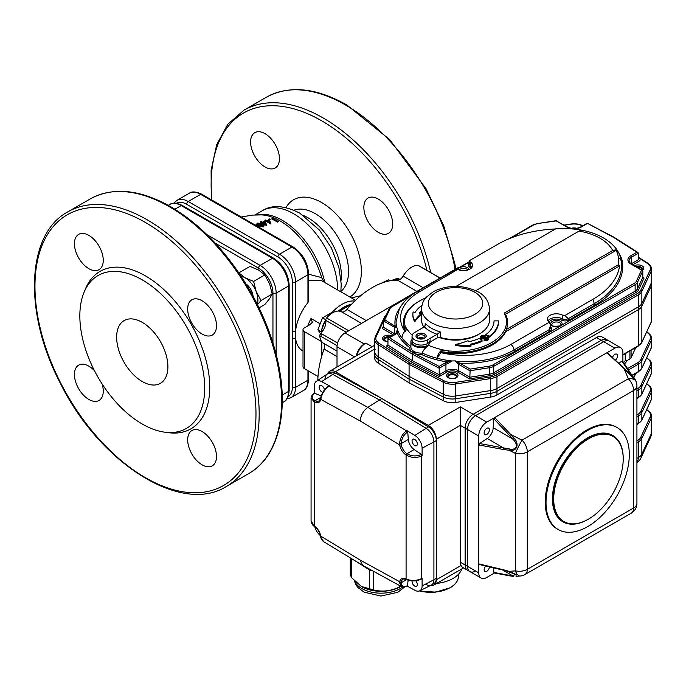 <?xml version="1.0" encoding="UTF-8"?>
<svg xmlns="http://www.w3.org/2000/svg" width="686" height="686" viewBox="0 0 686 686"><rect width="100%" height="100%" fill="white"/><g stroke="black" fill="none" stroke-linecap="round" stroke-linejoin="round"><path stroke-width="1.03" d="M256.221 225.668L255.655 225.342M254.909 224.914L256.744 225.24L257.181 226.689L259.205 226.912L259.745 227.701M263.184 225.685L261.769 224.536L258.022 223.979L257.782 225.068M258.022 223.979L258.013 223.379L261.803 223.945L262.807 225.994L258.982 225.351L257.773 224.485L258.013 223.379L257.773 224.485M263.287 225.394L262.807 225.994M262.309 223.713L257.456 223.096L256.753 223.97L258.476 225.617L263.398 226.337L264.084 225.54L262.309 223.713M263.999 225.823L263.347 226.903L258.468 226.191L256.821 224.271M263.398 226.337L263.347 226.903M258.476 225.617L258.468 226.191M265.413 224.425L264.633 222.427L262.978 223.087M264.685 221.818L263.021 222.487A69.989 40.405 60 0 1 265.482 223.842L264.633 222.427M261.872 222.984A75.451 45.327 117.3 0 1 262.515 222.701A70.083 40.457 60 0 1 266.434 224.931A75.1 42.078 121.8 0 1 266.537 224.888L265.088 221.158L262.446 222.187A69.989 40.405 60 0 0 261.143 221.544L260.637 221.758A70.083 40.457 60 0 1 261.941 222.401L261.289 222.684A70.186 40.525 60 0 1 261.872 222.984L261.846 223.473M266.537 224.888L266.46 225.462A74.422 41.709 121.8 0 0 266.357 225.505L266.434 224.931M260.637 221.758L260.62 222.358A69.406 40.071 60 0 1 261.289 222.693L261.263 223.216M262.515 222.701L262.481 223.293A74.765 44.916 117.3 0 0 261.949 223.525M267.223 221.518L268.843 221.029L268.946 220.412L267.3 220.901A68.9 39.779 60 0 1 269.761 222.255L268.946 220.412M269.281 221.981L268.843 221.029M270.721 223.293A69.054 39.865 60 0 0 266.811 221.064L266.168 221.278A69.243 39.977 60 0 0 265.585 220.978L266.228 220.763A69.054 39.865 60 0 0 264.925 220.12L265.422 219.957A68.9 39.779 60 0 1 266.725 220.6L269.324 219.863L270.824 223.259A70.744 39.711 122.1 0 0 270.721 223.293L270.61 223.885A70.058 39.342 122 0 1 270.713 223.85L270.824 223.259M264.925 220.12L264.865 220.746A68.386 39.488 60 0 1 265.576 221.089M265.585 220.978L265.525 221.595A68.574 39.591 60 0 1 266.099 221.887L266.168 221.278M266.811 221.064L266.099 221.887M270.018 219.048L269.101 218.92L270.018 219.048L269.932 220L268.998 219.554L269.932 220M269.015 219.872L269.101 218.92M277.676 221.518A66.105 38.167 60 0 0 272.016 218.44L272.496 218.38A65.847 38.013 60 0 1 277.564 221.098L278.645 221.398L277.487 222.127L278.645 221.398M272.016 218.44L271.888 219.083A65.47 37.799 60 0 1 277.487 222.127M303.015 351.043L302.646 350.829A35.106 20.271 -60 0 1 295.537 337.915A2.264 1.303 180 0 1 292.33 337.915L292.33 281.955A2.264 1.303 0 0 0 295.537 281.955L295.537 331.415A2.264 1.303 180 0 1 292.33 331.415M288.043 396.74A20.383 11.765 -120 0 0 292.33 387.367A2.264 1.303 180 0 0 295.537 387.367L295.537 337.915A35.106 20.271 -60 0 1 295.537 331.415A35.106 20.271 -60 0 1 307.945 302.569L307.945 274.794A22.647 13.077 -120 0 0 291.936 247.054L200.646 194.344A22.647 13.077 -120 0 0 189.319 193.22C191.917 191.214 196.067 191.557 201.778 194.232A2.264 1.303 120 0 0 200.646 194.344L188.23 201.513L279.519 254.214A22.647 13.077 60 0 1 295.537 281.955L307.945 274.794A2.264 1.303 180 0 0 308.614 273.868L308.614 300.948L307.945 302.569M351.524 304.292L339.493 311.135M304.344 331.612L304.344 368.596A4.528 2.615 180 0 1 303.015 366.753L303.015 329.76A4.528 2.615 0 0 0 304.344 331.612L321.468 341.499M307.825 325.901A35.106 20.271 -60 0 1 311.007 318.518L312.353 322.257L309.849 324.735L304.344 327.917A4.528 2.615 0 0 0 303.015 329.76M362.062 294.586L359.704 295.949L352.81 297.561M311.007 318.518L319.47 323.415M304.344 368.596L317.995 376.477M355.537 300.288L321.588 280.685L308.614 280.257M308.614 274.228L321.614 277.581L324.024 282.092M378.269 232.348A20.383 11.765 -120 0 0 388.456 233.351A20.383 11.765 -120 0 0 388.456 209.813A20.383 11.765 -120 0 0 368.073 198.048A20.383 11.765 -120 0 0 364.952 214.384A20.383 11.765 -120 0 0 378.269 232.348M279.434 158.638A20.383 11.765 -120 0 0 270.533 138.126A20.383 11.765 -120 0 0 254.823 132.664A20.383 11.765 -120 0 0 251.702 148.999A20.383 11.765 -120 0 0 265.019 166.964A20.383 11.765 -120 0 0 275.215 167.976A20.383 11.765 -120 0 0 279.434 158.638M142.268 279.871A88.28 50.97 60 0 1 203.656 374.316A88.28 50.97 60 0 1 164.546 432.154A88.28 50.97 60 0 1 98.124 377.437A88.28 50.97 60 0 1 83.949 292.562A88.28 50.97 60 0 1 142.268 279.871M142.268 322.369A36.238 20.923 60 0 1 165.943 354.302A36.238 20.923 60 0 1 160.387 383.337A36.238 20.923 60 0 1 124.149 362.414A36.238 20.923 60 0 1 124.149 320.568A36.238 20.923 60 0 1 142.268 322.369M83.949 292.562L85.433 288.96A90.895 52.479 60 0 1 145.475 275.892A90.895 52.479 60 0 1 208.681 373.133A90.895 52.479 60 0 1 168.404 432.677L164.546 432.154M202.096 334.056A20.383 11.765 -120 0 0 212.283 335.068A20.383 11.765 -120 0 0 212.283 311.53A20.383 11.765 -120 0 0 191.9 299.756A20.383 11.765 -120 0 0 188.779 316.092A20.383 11.765 -120 0 0 202.096 334.056M187.681 439.855A20.383 11.765 -120 0 0 202.096 464.825A20.383 11.765 -120 0 0 212.283 465.837A20.383 11.765 -120 0 0 212.283 442.298A20.383 11.765 -120 0 0 191.9 430.525A20.383 11.765 -120 0 0 187.681 439.855M94.471 370.714A20.383 11.765 -120 0 0 88.846 366.153A20.383 11.765 -120 0 0 78.658 365.141A20.383 11.765 -120 0 0 75.529 381.476A20.383 11.765 -120 0 0 88.846 399.441A20.383 11.765 -120 0 0 99.041 400.453A20.383 11.765 -120 0 0 102.12 383.971M103.26 260.354A20.383 11.765 -120 0 0 94.359 239.834A20.383 11.765 -120 0 0 78.658 234.372A20.383 11.765 -120 0 0 75.529 250.707A20.383 11.765 -120 0 0 88.846 268.672A20.383 11.765 -120 0 0 99.041 269.684A20.383 11.765 -120 0 0 103.26 260.354M354.748 301.043A35.106 20.271 120 0 0 341.98 304.335A35.106 20.271 120 0 0 331.921 312.602M266.734 221.672A68.386 39.488 60 0 1 270.61 223.885M262.481 223.293A69.406 40.071 60 0 1 266.357 225.505M338.412 311.05A32.799 18.934 -60 0 1 350.177 304.584M257.267 304.224A18.119 10.461 -120 0 0 256.187 291.601L261.023 300.468L257.482 304.661M238.831 272.865L245.091 277.796L253.631 281.406L256.187 291.601A18.119 10.461 -120 0 0 245.091 277.796A18.119 10.461 -120 0 0 241.103 276.226M238.839 272.865L249.996 266.417L258.545 270.027L264.796 274.957L269.641 283.833L272.188 294.028L269.641 298.624L264.796 304.55L259.051 307.868M264.796 274.957L253.631 281.406M272.188 294.028L261.023 300.468M253.048 296.138A11.328 6.534 -120 0 0 245.991 283.927M623.617 362.602A70.212 40.534 0 0 0 625.229 360.69L627.381 360.373L629.902 358.915A4.528 2.615 0 0 0 631.077 357.74L635.219 348.805A4.528 2.615 0 0 0 635.373 348.128L635.373 347.811M625.229 360.69L625.229 353.676M633.813 377.737L635.219 374.693A4.528 2.615 0 0 0 635.373 374.016L635.373 373.707M479.583 564.372L478.759 563.909L478.759 444.948L479.583 443.533L503.593 447.949L503.258 449.459L478.759 444.948L478.759 436.004A11.328 6.534 -60 0 1 486.76 422.13L494.726 417.534L510.787 434.555L509.715 435.627L493.92 418.889L494.726 417.534L614.888 348.162A11.328 6.534 -60 0 1 620.547 347.605L609.34 341.131A11.328 6.534 120 0 0 603.68 341.688L475.552 415.665A11.328 6.534 120 0 0 467.543 429.53A11.328 6.534 -60 0 1 475.552 415.665L603.68 341.688A11.328 6.534 -60 0 1 609.34 341.131L606.938 339.742A11.328 6.534 120 0 0 601.27 340.299L473.151 414.275A11.328 6.534 120 0 0 465.142 428.141L465.142 564.998A11.328 6.534 120 0 0 467.483 570.177L462.295 567.185L461.009 565.53A11.328 6.534 120 0 1 460.34 562.22L460.34 425.371L436.313 439.237A11.328 6.534 -120 0 0 428.304 425.371L460.34 406.875L460.34 425.371L465.142 428.141L465.142 564.998A11.328 6.534 120 0 0 467.483 570.177L469.893 571.567A11.328 6.534 -60 0 1 467.543 566.379A11.328 6.534 120 0 0 469.893 571.567A11.328 6.534 120 0 0 475.552 571.009M374.676 349.071L335.42 371.743L428.304 425.371M335.42 371.743A11.328 6.534 -120 0 0 329.752 371.177A11.328 6.534 -120 0 0 327.805 373.707M430.722 585.381A11.328 6.534 -120 0 0 433.972 584.969A11.328 6.534 -120 0 0 436.313 579.79L436.313 439.237M356.823 355.545A13.591 7.846 -60 0 1 365.844 343.077L364.24 344.003A11.328 6.534 -60 0 0 356.42 355.785M375.139 349.371A13.591 7.846 0 0 0 374.676 351.395A13.591 7.846 0 0 0 378.192 356.66L409.088 376.365L443.207 394.201A13.591 7.846 0 0 0 455.847 395.959L490.85 390.548A13.591 7.846 0 0 0 496.947 388.516L638.34 306.882L638.34 309.652A13.591 7.846 0 0 0 641.856 306.136L651.237 285.933A13.591 7.846 0 0 0 651.7 283.901A13.591 7.846 0 0 1 651.237 285.933L641.856 306.136A13.591 7.846 0 0 1 638.34 309.652L496.947 391.294L638.34 309.652L638.34 345.718A13.591 7.846 0 0 0 641.856 342.203L641.856 303.366L651.237 283.155A13.591 7.846 0 0 0 651.7 281.123A13.591 7.846 180 0 1 651.237 283.155L641.856 303.366A13.591 7.846 180 0 1 638.34 306.882A13.591 7.846 0 0 0 641.856 303.366L641.856 291.344A1.132 0.892 -155.1 0 0 640.767 290.247L650.139 270.044A12.459 7.194 0 0 0 647.344 263.355L638.434 257.67M638.434 257.25L647.953 263.321L650.782 266.057L651.7 269.101A13.591 7.846 180 0 1 651.237 271.133L641.856 291.344A13.591 7.846 180 0 1 638.34 294.86L638.34 306.882L496.947 388.516A13.591 7.846 180 0 1 490.85 390.548L455.847 395.959A13.591 7.846 180 0 1 443.207 394.201L409.088 376.365L378.192 356.66A13.591 7.846 180 0 1 374.676 351.395L374.676 354.173A13.591 7.846 0 0 0 378.192 359.438L409.088 379.135L443.207 396.971A13.591 7.846 0 0 0 455.847 398.738L490.85 393.318A13.591 7.846 0 0 0 496.947 391.294L496.947 394.99A13.591 7.846 0 0 1 490.85 397.023L455.847 402.433A13.591 7.846 0 0 1 443.207 400.675L409.088 382.839L378.192 363.134A13.591 7.846 0 0 1 374.676 357.869L374.676 354.173A13.591 7.846 0 0 0 378.192 359.438L409.088 379.135L409.088 382.839M614.888 348.162L601.27 340.299A11.328 6.534 120 0 1 606.938 339.742L602.128 336.972A11.328 6.534 120 0 0 596.468 337.529L496.947 394.99M461.858 568.865A31.71 18.308 180 0 1 436.622 583.443M385.738 316.135A12.459 7.194 0 0 0 385.618 316.383L376.237 336.594A12.459 7.194 0 0 0 379.032 343.283L409.885 362.954L409.088 364.343L409.088 379.135L443.207 396.971A13.591 7.846 0 0 0 455.847 398.738L490.85 393.318A13.591 7.846 0 0 0 496.947 391.294L496.947 376.494A1.132 0.652 -120 0 0 496.141 375.113L637.543 293.471A12.459 7.194 0 0 0 640.767 290.247M587.662 430.456A58.885 34 120 0 0 549.194 482.352A58.885 34 120 0 0 558.215 529.541A58.885 34 120 0 0 587.662 526.625A58.885 34 120 0 0 626.129 474.729A58.885 34 120 0 0 617.108 427.541A58.885 34 120 0 0 587.662 430.456M612.898 435.567L612.572 435.387A49.829 28.769 120 0 0 587.662 437.857A49.829 28.769 120 0 0 555.111 481.761A49.829 28.769 120 0 0 562.743 521.694L563.069 521.875A49.829 28.769 -60 0 1 555.428 481.949A49.829 28.769 -60 0 1 587.979 438.037A49.829 28.769 -60 0 1 612.898 435.567A49.829 28.769 -60 0 1 623.214 458.385A49.829 28.769 -60 0 1 623.214 458.66M624.766 369.205L606.921 352.758L607.556 352.767L627.879 372.026M633.933 378.158C638.117 382.719 632.586 377.429 627.527 372.086L624.243 369.051L628.342 378.766A11.328 6.2 157.2 0 1 636.033 381.476L633.753 377.669M627.887 372.035L634.876 379.409L630.811 374.505L622.065 361.265L622.802 361.359L631.695 374.83A1.132 0.892 146.6 0 0 630.811 374.505L629.396 373.69M631.729 374.882A1.132 0.892 146.6 0 0 631.695 374.83L633.744 377.66A1.132 0.952 141 0 0 633.127 377.351M493.92 418.889L493.165 427.678A9.064 5.231 -60 0 1 487.214 438.5L503.593 447.949L509.201 448.901C512.648 449.819 515.169 448.987 516.772 446.415C516.301 443.448 514.86 440.918 512.451 438.817L513.531 437.9C519.722 442.59 517.501 452.357 509.081 450.239L503.258 449.459M636.033 381.476A11.328 11.328 0 0 1 636.925 385.866A11.328 6.534 180 0 1 633.607 390.497A11.328 6.534 -120 0 0 628.342 378.766L522.029 440.138A11.328 6.534 60 0 1 527.302 451.868A11.328 6.534 180 0 1 515.418 453.386A11.328 0.952 116.4 0 1 522.029 440.138L510.787 434.555L513.531 437.9M509.201 448.901L509.081 450.239L515.418 453.386L515.418 570.881A11.328 6.534 0 0 0 527.302 569.354A11.328 6.534 60 0 1 524.953 574.542L631.257 513.171A11.328 6.534 -120 0 0 633.607 507.983A11.328 6.534 0 0 0 636.925 503.361A11.328 11.328 0 0 1 631.257 513.171M510.307 575.948L494.297 572.973L493.92 572.458L509.715 575.391A1.132 0.858 100.5 0 0 510.307 575.948L513.282 576.334M513.531 576.309L512.451 575.665L515.769 574.516L509.081 571.361L516.189 574.542L516.026 576.343L520.16 576.026A11.328 5.051 -94.4 0 1 515.418 570.881L509.081 571.361L503.258 569.706L515.769 574.516M487.214 438.5L479.583 443.533M486.76 428.33A3.739 2.161 120 0 0 484.325 431.623A3.739 2.161 120 0 0 484.891 434.615A3.739 2.161 120 0 0 488.629 432.463A3.739 2.161 120 0 0 488.629 428.141A3.739 2.161 120 0 0 486.76 428.33M493.165 427.678L512.451 438.817M620.547 347.605A11.328 6.534 -60 0 1 622.897 352.784L622.897 361.505M622.065 361.265L618.48 363.04M615.376 360.124A3.739 2.161 120 0 0 617.409 356.849A3.739 2.161 120 0 0 616.757 354.173A3.739 2.161 120 0 0 614.888 354.353A3.739 2.161 120 0 0 612.512 357.432M494.495 573.016L486.76 577.475A11.328 6.534 -60 0 1 481.1 578.041A11.328 6.534 -60 0 1 478.759 572.853L478.759 563.909L503.258 569.706M493.483 567.854L493.92 572.458M485.731 566.019A3.739 2.161 120 0 0 484.891 571.464A3.739 2.161 120 0 0 487.703 570.538A3.739 2.161 120 0 0 489.401 566.885M502.684 570.023L512.451 575.665M478.759 436.004L467.543 429.53L467.543 566.379L478.759 572.853M617.108 427.541L616.302 427.078A58.885 34 120 0 0 557.418 461.078A58.885 34 120 0 0 557.418 529.077L558.215 529.541M588.459 438.869A49.152 28.375 120 0 0 553.705 499.065A49.152 28.375 120 0 0 588.459 519.13A49.152 28.375 120 0 0 623.214 458.934A49.152 28.375 120 0 0 588.459 438.869M588.219 519.268A49.829 28.769 -60 0 1 587.979 519.405A49.829 28.769 -60 0 1 563.069 521.875M596.468 337.529L601.27 340.299L473.151 414.275A11.328 6.534 120 0 0 465.142 428.141L467.543 429.53L467.543 566.379L460.34 562.22M314.385 393.172L314.385 385.969A10.496 6.063 -120 0 1 316.366 381.287A10.496 6.063 -120 0 1 321.605 381.579L329.537 385.918L329.117 386.184C324.95 389.116 322.257 393.121 321.039 398.214L320.816 399.406A10.196 5.882 60 0 1 314.394 402.107L314.394 526.068A1.132 0.6 124 0 0 314.565 526.548C312.645 525.459 311.487 523.607 311.075 520.974L314.394 526.068A10.196 5.882 60 0 1 320.816 536.186L321.039 537.472A1.132 0.669 168.6 0 1 320.722 537.121A1.132 0.669 168.6 0 1 320.722 537.112C321.151 539.033 322.111 540.542 323.62 541.648L323.723 541.717M321.039 537.472L323.603 541.648L362.662 565.367L401.559 586.65L399.586 582.826A1.132 0.789 -2.3 0 0 401.173 582.783C401.602 586.41 403.66 587.405 407.355 585.758L408.179 580.245M362.517 565.281L360.236 560.136L320.816 536.186A1.132 0.489 169.8 0 1 320.499 535.92L320.722 537.121M321.168 395.968L314.763 393.275C311.195 395.968 311.315 398.437 315.123 400.684L315.131 400.684A9.064 5.231 -120 0 0 319.127 400.856L320.508 398.695A1.132 0.789 -167.1 0 0 320.816 399.406L360.236 420.981C360.69 415.364 363.22 410.82 367.825 407.364L379.461 399.947L332.804 374.419A11.328 6.534 -120 0 0 327.145 374.102L316.366 381.287M314.394 402.107A1.132 0.703 -64.3 0 1 315.131 400.684A1.132 0.703 -64.2 0 0 314.385 402.107L311.075 397.974L311.075 520.966M321.039 398.214A1.132 0.617 -169.1 0 1 320.722 397.674A1.132 0.617 -169.1 0 1 320.722 397.666A1.132 0.617 -169.1 0 1 320.731 397.648M406.952 430.611L407.355 432.146C403.66 434.864 401.602 438.688 401.173 443.602L401.25 444.708A9.064 5.231 -120 0 0 406.952 453.703L406.961 453.703C411.54 456.301 416.213 456.602 420.981 454.595L422.113 455.744L422.113 448.164A10.496 6.063 -120 0 0 414.884 435.43L406.952 430.611L406.541 430.877A1.132 0.626 57.2 0 1 407.355 432.146M422.113 455.744L421.676 455.967C416.471 458.205 411.283 457.905 406.095 455.05L406.086 455.05A10.196 5.882 60 0 1 399.664 444.931L399.586 443.559A1.132 0.497 1.9 0 0 401.173 443.602L408.316 439.477L407.733 431.897M399.586 443.559C400.135 438.088 402.45 433.861 406.541 430.877L367.825 407.364L329.117 386.184A1.132 0.617 -122.3 0 0 328.577 386.132A1.132 0.617 -122.3 0 0 328.568 386.141M360.236 420.981L399.664 444.931A1.132 0.489 -10.2 0 0 401.25 444.708M399.586 582.826L399.664 581.711A10.196 5.882 60 0 1 406.086 579.01L406.095 579.01C411.283 581.059 416.471 580.905 421.676 578.564L422.113 578.332L421.375 578.83L422.113 578.332L422.113 585.904L433.912 579.764L433.912 442.033A11.328 6.534 -120 0 0 426.117 428.287L379.461 399.947L332.804 374.419A11.328 6.534 -120 0 0 327.351 373.973A11.328 6.534 -120 0 0 325.01 379.161M360.236 560.136L399.664 581.711A1.132 0.789 12.9 0 0 401.25 581.908L401.173 582.783L406.584 579.661M401.67 586.71L407.081 586.221A1.132 0.695 -117.6 0 0 407.355 585.758M324.427 389.982A3.739 2.161 -120 0 0 322.66 386.458A3.739 2.161 -120 0 0 319.933 385.609A3.739 2.161 -120 0 0 319.161 387.324A3.739 2.161 -120 0 0 322.866 392.255M314.78 526.702A10.496 6.063 -120 0 0 320.439 535.629M407.261 586.127L414.884 590.294A10.496 6.063 -120 0 0 419.738 590.809A10.496 6.063 -120 0 0 422.113 585.904M412.106 580.905A3.739 2.161 -120 0 0 412.054 581.496A3.739 2.161 -120 0 0 413.684 585.261A3.739 2.161 -120 0 0 416.565 586.264A3.739 2.161 -120 0 0 415.699 580.785M421.375 454.389L414.164 449.544A9.064 5.231 60 0 1 408.316 439.477M412.054 440.952A3.739 2.161 -120 0 0 413.684 444.708A3.739 2.161 -120 0 0 416.565 445.711A3.739 2.161 -120 0 0 416.565 441.398A3.739 2.161 -120 0 0 412.826 439.237A3.739 2.161 -120 0 0 412.054 440.952M419.738 590.809L431.348 585.064A11.328 6.534 -120 0 0 433.912 579.764L433.912 442.033A11.328 6.534 -120 0 0 426.117 428.287L379.461 399.947L381.862 398.557L335.205 373.03A11.328 6.534 -120 0 0 329.752 372.584L327.351 373.973M426.117 584.506A11.328 6.534 -120 0 0 431.563 584.952L433.972 583.563A11.328 6.534 -120 0 0 436.313 578.384L436.313 440.644A11.328 6.534 -120 0 0 428.518 426.898L381.862 398.557M431.563 584.952A11.328 6.534 -120 0 0 433.912 579.764L436.313 578.384M399.869 585.724L399.869 586.753C391.149 591.092 382.402 592.155 373.638 589.926L361.411 586.47L351.446 577.586L350.52 575.022M369.334 589.111L369.334 569.886A4.528 2.615 0 0 0 372.507 570.752M369.334 569.886L356.9 561.868M361.411 586.479L361.839 586.727A27.183 15.692 0 0 0 400.281 586.727L400.967 586.324M437.599 333.936L437.128 334.288A36.238 20.923 180 0 1 424.317 326.888L425.449 324.701L425.209 323.252A33.974 19.611 0 0 0 440.223 331.921L440.223 337.469A2.264 1.303 0 0 0 437.599 337.709L437.599 333.936L440.223 331.921M424.317 326.888L414.696 332.444A9.064 5.231 0 0 0 412.037 336.14A9.064 5.231 0 0 0 417.628 340.976A9.064 5.231 0 0 0 427.507 339.836L437.128 334.288M424.703 338.224A5.094 2.941 180 0 1 417.5 338.224A5.094 2.941 180 0 1 417.5 334.056A5.094 2.941 180 0 1 424.703 334.056A5.094 2.941 180 0 1 424.703 338.224L424.703 338.224M412.037 336.14L412.037 339.836A9.064 5.231 0 0 0 417.628 344.672A9.064 5.231 0 0 0 427.507 343.54L437.599 337.709M424.248 338.455A3.962 2.29 0 0 0 417.945 338.455A3.962 2.29 0 0 1 417.139 337.066A3.962 2.29 0 0 1 421.101 334.777A3.962 2.29 0 0 1 425.063 337.066A3.962 2.29 0 0 1 424.248 338.455M440.223 337.469A33.974 19.611 0 0 0 489.504 319.959L489.504 308.863A33.974 19.611 180 0 1 479.557 322.737A33.974 19.611 180 0 1 425.209 317.704A33.974 19.611 180 0 1 421.556 308.863L421.556 319.959A33.974 19.611 0 0 0 423.905 327.128M469.421 260.646A4.528 2.615 0 0 0 470.459 262.026L470.459 265.722A4.528 2.615 0 0 1 469.387 264.041L469.421 260.646L497.599 244.379A92.267 53.268 0 0 1 555.514 228.944L456.044 286.379M425.577 298.007A50.961 29.421 0 0 0 419.498 301.008A50.961 29.421 0 0 0 404.997 325.61L406.335 329.94C403.694 332.058 402.236 334.734 401.962 337.941A69.08 39.882 0 0 0 410.905 346.516M412.192 335.197A62.289 35.964 0 0 1 404.997 325.61L403.874 326.622A52.093 30.073 180 0 1 403.437 322.737A52.093 30.073 180 0 1 418.7 301.463L419.498 301.008M405.563 331.304L403.874 326.622M567.897 228.695L555.832 228.764A90.955 52.513 0 0 1 567.897 228.695A53.585 30.939 0 0 1 581.754 230.213L579.061 231.071L475.835 290.667M579.327 230.908L579.061 231.071A49.829 28.769 0 0 1 612.692 250.493L615.788 249.858L613.498 251.873L612.692 250.493L504.219 313.116A324.367 264.847 60 0 1 505.496 314.231L613.498 251.873M448.798 352.561L440.798 351.644A120.47 69.552 -60 0 1 441.57 350.28C438.929 352.398 437.471 355.065 437.196 358.281L440.798 352.51A52.093 30.073 0 0 0 505.753 331.647L506.294 329.486A52.093 30.073 180 0 1 448.798 352.561L448.944 350.983A50.961 29.421 0 0 0 504.219 313.116M441.57 350.28L448.944 350.983A62.289 35.964 0 0 1 428.87 345.495A10.196 5.882 180 0 1 417.585 347.21A10.196 5.882 180 0 1 410.905 341.688A10.196 5.882 180 0 1 412.037 338.995M505.753 331.647L619.578 265.936L618.292 264.83A90.955 52.513 0 0 0 618.42 257.859A53.585 30.939 0 0 0 615.788 249.858M505.496 314.231A52.093 30.073 0 0 1 506.294 329.486L618.292 264.83M410.905 341.688L410.905 347.236A10.196 5.882 0 0 0 413.144 350.915L414.73 351.832A10.196 5.882 0 0 0 422.267 353.084C423.331 349.911 425.534 347.382 428.87 345.495M419.498 291.756A4.528 2.615 60 0 0 417.234 291.533L454.767 269.864L457.691 269.409L419.498 291.756A64.553 37.267 0 0 0 404.8 331.355M397.323 328.577L396.714 327.265A1.132 0.652 0 0 0 396.765 327.402L394.673 327.342A5.342 3.087 60 0 1 394.321 327.153L383.577 320.954L383.577 327.419L394.673 333.833A9.064 5.231 180 0 1 395.119 334.108M459.526 363.04L470.167 369.094L469.833 377.223L489.675 374.153L489.384 366.127A7.923 4.579 0 0 0 492.942 364.935A1.132 0.652 60 0 1 493.74 366.324A9.064 5.231 180 0 1 489.675 367.679L469.833 370.749L459.088 364.54A5.342 3.087 60 0 1 458.737 364.326A1.132 0.592 -55.6 0 1 459.526 363.04L455.461 360.887L451.885 360.947A1.132 0.652 -0 0 0 452.125 360.965L447.967 363.46A9.064 5.231 0 0 0 445.926 364.343L439.194 368.228L439.229 376.528L411.489 362.028L412.295 360.639L439.194 374.702L445.926 370.817A9.064 5.231 180 0 1 458.737 370.817L469.833 377.223L469.49 378.878L457.939 372.206A7.923 4.579 0 0 0 446.723 372.206L439.229 376.528M457.939 372.206A1.132 0.652 -60 0 0 458.737 370.817L458.737 364.326L455.461 361.282A1.132 0.652 180 0 0 455.693 361.316A69.08 39.882 0 0 0 513.986 350.014A4.528 2.615 -120 0 0 510.787 344.466L549.272 322.24L550.584 325.181L549.254 329.649A4.528 2.615 0 0 0 550.584 327.797L550.584 325.181M549.272 322.24A9.064 5.231 180 0 1 547.368 319.033A9.064 5.231 180 0 1 552.616 314.291A9.064 5.231 180 0 1 562.28 315.037L562.28 318.741A4.528 2.615 0 0 0 568.411 318.596L564.664 315.637L592.841 299.37A92.267 53.268 0 0 0 619.578 265.936M492.942 364.935L634.336 283.301A7.923 4.579 0 0 0 636.385 281.251L641.539 270.155L630.906 264.016A10.196 5.882 180 0 1 630.906 255.698L636.874 252.251L638.434 253.194L638.434 259.668L639.995 260.62L632.835 264.753M641.539 270.155L642.799 270.884L642.799 277.358L644.06 278.087L638.572 289.912A10.196 5.882 180 0 1 635.939 292.553L494.537 374.187A10.196 5.882 180 0 1 489.976 375.705L469.49 378.878M393.541 335.025L382.316 328.543L383.577 327.419M386.381 346.018L387.942 345.109L412.295 360.639L412.295 354.173L387.942 338.644L387.942 345.109L386.381 346.018L411.489 362.028M410.571 295.983L392.04 306.685A7.923 4.579 0 0 0 389.991 308.734L384.837 319.83L396.714 327.265A69.08 39.882 0 0 1 396.062 321.811L399.338 308.923C403.025 302.08 408.985 296.283 417.234 291.533M395.316 325.97A1.132 0.712 115.2 0 0 394.673 327.342L394.673 333.833A1.132 0.652 120 0 1 394.519 334.459M400.427 307.011A70.212 40.534 180 0 0 395.127 325.773A1.132 0.652 120 0 0 394.321 327.153M384.837 319.83L383.577 320.954M556.209 220.892L567.408 226.98A1.132 0.652 -60 0 0 566.842 227.032L556.209 220.892L536.821 223.67L532.876 224.991A1.132 0.652 -120 0 1 533.442 225.051L511.121 237.931M636.874 252.251L613.284 237.21L587.199 223.216L613.833 237.142L638.006 252.551M613.284 237.21L614.081 237.665L613.284 237.21M459.088 364.54A1.132 0.652 -60 0 1 459.886 363.16A70.212 40.534 180 0 0 514.792 351.395L550.061 331.038A5.659 3.267 180 0 0 550.584 326.759M414.73 351.832A1.132 0.575 -65.2 0 1 414.018 353.264L439.151 366.401L445.12 362.954A10.196 5.882 180 0 1 447.426 361.959A1.132 0.446 72.4 0 1 447.967 363.46M421.924 354.679A70.212 40.534 180 0 0 447.426 361.959L451.885 360.947A69.08 39.882 0 0 1 437.196 358.281A69.08 39.882 0 0 1 422.267 353.084L421.924 354.679A11.328 6.534 180 0 1 414.018 353.264L413.092 352.784L412.295 354.173L439.194 368.228L439.151 366.401M413.89 351.395L413.092 352.784L412.26 352.244A11.328 6.534 180 0 1 409.808 347.682A70.212 40.534 180 0 1 397.203 332.967A1.132 0.815 -136.4 0 0 396.379 333.104L394.904 334.236A1.132 0.652 -120 0 1 395.47 334.288L387.942 338.644M413.144 350.915A1.132 0.72 -54.2 0 1 412.26 352.244L389.502 337.735M401.962 337.941A69.08 39.882 0 0 1 397.348 329.46L397.203 332.967A10.196 5.882 180 0 1 395.47 334.288M396.208 333.576L397.323 329.323A1.132 0.652 180 0 1 397.323 329.323L397.323 329.04M383.834 339.767A4.528 2.615 180 0 1 388.885 337.709M447.898 376.751A4.528 2.615 180 0 1 452.331 374.676A4.528 2.615 180 0 1 456.765 376.751M637.491 267.437A4.528 2.615 180 0 1 642.542 269.495M430.139 342.014A9.064 5.231 0 0 1 427.507 345.384A9.064 5.231 0 0 1 417.628 346.524A9.064 5.231 0 0 1 412.037 341.688L412.037 339.836A9.064 5.231 0 0 0 417.628 344.672A9.064 5.231 0 0 0 427.507 343.54A9.064 5.231 0 0 0 430.156 339.836M423.279 338.798A2.83 1.638 0 0 0 419.095 338.687A2.83 1.638 0 0 0 418.914 338.798M485.019 335.78L481.718 336.037L480.8 337.22L481.272 337.941L488.2 337.426L488.732 338.258L487.755 339.519L484.127 339.776L487.42 339.33L487.857 337.615L480.937 338.129L480.337 337.212L481.383 335.848L485.336 335.591L485.019 336.706L485.336 335.591M488.26 338.241L487.857 337.615L488.098 338.738M481.718 336.037L481.718 336.963L485.019 336.706M481.718 336.963L480.955 337.658M484.127 339.776L484.127 340.702L487.755 340.445L488.732 339.116M484.891 337.872L484.891 338.798L487.857 338.541M484.891 338.798L480.937 339.055L480.937 338.129M480.337 338.095L480.937 339.055M421.873 305.699L421.624 305.587A43.038 24.842 0 0 0 415.09 312.387L413.126 311.976A34.78 20.083 0 0 0 412.878 314.36A34.78 20.083 0 0 0 414.764 320.885L414.764 321.811A52.848 30.51 0 0 1 421.195 314.591L421.195 313.665A52.848 30.51 0 0 0 414.764 320.885M421.195 313.665L419.352 313.279A38.502 22.226 0 0 1 421.556 310.424M421.556 311.35A38.502 22.226 0 0 0 419.892 313.399M412.878 314.36L412.878 315.286A34.78 20.083 0 0 0 414.764 321.811M482.026 340.462A43.038 24.842 0 0 1 470.253 344.235L470.965 345.367A34.78 20.083 0 0 1 455.53 344.423A52.848 30.51 0 0 0 468.032 340.71L468.701 341.774A38.502 22.226 0 0 0 479.24 338.404L482.026 340.462L482.026 341.388A43.038 24.842 0 0 1 470.768 345.049M470.965 345.367L470.965 346.293A34.78 20.083 0 0 1 455.53 345.35L455.53 344.423M498.568 320.885L494.04 320.885A38.502 22.226 0 0 1 485.877 334.571L489.444 336.183A43.038 24.842 0 0 0 498.568 320.885L498.568 321.811A43.038 24.842 0 0 1 489.444 337.109L489.444 336.183M485.877 334.571L485.877 335.497L489.444 337.109M470.459 262.026A9.064 5.231 180 0 1 472.603 265.405A9.064 5.231 180 0 1 467.526 270.104A9.064 5.231 180 0 1 457.982 269.538M403.437 322.737L403.437 323.655A52.093 30.073 0 0 0 405.049 331.081M562.28 315.037A4.528 2.615 0 0 0 564.664 315.637M440.798 352.51L440.798 351.644M346.259 332.195L325.79 320.379A2.264 1.303 -60 0 1 326.622 317.97A18.119 10.461 -60 0 1 341.396 311.753A6.791 3.919 120 0 0 346.927 309.429A77.012 44.461 -60 0 1 397.571 280.188A6.791 3.919 120 0 0 403.102 276.124A18.119 10.461 -60 0 1 417.877 265.285A2.264 1.303 -60 0 1 418.263 265.388L440.112 278.01M317.815 380.318A77.012 44.461 -60 0 1 324.041 349.063A6.791 3.919 120 0 0 323.286 343.12A18.119 10.461 -60 0 1 319.822 335.737A2.264 1.303 -60 0 1 320.816 333.353L337.581 343.026M337.015 366.984L337.015 346.773A11.328 6.534 -60 0 1 345.024 332.907L457.133 268.183A11.328 6.534 -60 0 1 459.834 267.163M325.79 320.379A11.439 6.603 -60 0 1 325.884 321.76A11.439 6.603 -60 0 1 320.816 333.353M321.468 335.162L317.884 329.76L321.468 331.835M317.884 329.76L322.506 317.85L325.696 319.685M322.506 317.85L331.75 312.507L332.436 312.902M381.236 283.275L388.379 279.819L390.042 280.78M261.769 224.536L261.803 223.945M289.158 390.514C288.583 396.868 286.799 400.633 283.798 401.807A22.647 13.077 -120 0 0 288.489 391.44A2.264 1.303 180 0 0 289.158 390.514L289.158 285.102A2.264 1.303 180 0 1 288.489 286.028L276.158 293.145A2.264 1.303 180 0 1 272.951 293.145A20.383 11.765 -120 0 0 258.545 268.183A2.264 1.303 -60 0 1 260.14 265.405A22.647 13.077 60 0 1 276.158 293.145L276.158 354.388M272.951 343.043L272.951 293.145M207.112 234.784L260.14 265.405L272.471 258.288A2.264 1.303 -60 0 1 273.611 258.176L182.322 205.466C176.534 202.79 172.375 202.447 169.862 204.462L168.302 205.354M258.545 268.183L215.327 243.23M282.186 395.076L288.489 391.44L288.489 286.028A22.647 13.077 -120 0 0 272.471 258.288L181.19 205.577A2.264 1.303 -60 0 1 182.322 205.466M174.879 209.221L181.19 205.577A22.647 13.077 -120 0 0 169.862 204.462M308.614 371.057L308.614 379.281A2.264 1.303 180 0 1 307.945 380.207L295.537 387.367A22.647 13.077 60 0 1 290.847 397.734L286.851 398.96M292.33 281.955A20.383 11.765 -120 0 0 277.916 256.993L186.635 204.282A2.264 1.303 -60 0 1 188.23 201.513A22.647 13.077 60 0 0 176.911 200.389L173.85 203.236M186.635 204.282A20.383 11.765 -120 0 0 176.371 203.313M292.33 387.367L292.33 337.915M277.916 256.993A2.264 1.303 -60 0 1 279.519 254.214L291.936 247.054A2.264 1.303 120 0 1 293.068 246.943C302.552 253.426 307.74 262.404 308.614 273.868M308.614 379.281C308.04 385.635 306.256 389.399 303.255 390.574A22.647 13.077 -120 0 0 307.945 380.207L307.945 370.68M391.912 280.488L393.31 279.682A1.132 0.652 60 0 1 393.875 279.742L392.744 280.385M393.31 279.682L399.535 279.176A11.328 6.534 120 0 0 393.875 279.742L394.724 280.231M325.781 320.311A11.328 6.534 120 0 0 321.803 330.592L321.803 332.238M321.803 341.774L321.803 355.562M322.66 331.089L321.803 330.592A1.132 0.652 180 0 1 321.468 330.129L321.468 332.633M285.993 207.592A56.166 32.431 60 0 1 321.64 202.533A56.166 32.431 60 0 1 358.315 251.942A56.166 32.431 60 0 1 349.817 296.987M211.905 200.08A156.279 90.226 60 0 1 321.64 120.787A156.279 90.226 60 0 1 426.924 270.387M145.475 222.504A156.279 90.226 60 0 1 241.172 469.164A156.279 90.226 60 0 1 49.769 358.649A156.279 90.226 60 0 1 145.475 222.504M261.066 214.881A62.966 36.358 60 0 1 261.375 214.898A62.966 36.358 60 0 1 261.392 214.898A62.966 36.358 60 0 1 321.614 277.581M257.199 214.847A62.289 35.964 60 0 1 282.238 220.283A62.289 35.964 60 0 1 324.778 282.529M169.493 206.778A158.543 91.538 60 0 1 273.071 346.499A158.543 91.538 60 0 1 248.769 473.537C277.427 457.476 288.832 414.541 278.619 365.166C273.457 339.896 263.887 315.003 249.893 290.495C227.924 252.98 201.495 225.034 170.625 206.666C139.755 189.276 112.958 186.695 90.218 198.931A158.543 91.538 60 0 1 169.493 206.778M226.346 486.485C181.19 515.22 99.067 462.776 59.939 382.445C23.427 312.567 26.282 234.098 67.803 211.871A158.543 91.538 60 0 1 147.07 219.726A158.543 91.538 60 0 1 250.647 359.438A158.543 91.538 60 0 1 226.346 486.485L248.769 473.537M211.288 199.72L211.108 170.265L216.682 144.686L227.803 124.277L243.967 110.163L266.391 97.215A158.543 91.538 60 0 1 345.667 105.069A158.543 91.538 60 0 1 455.058 269.375M243.967 110.163A158.543 91.538 60 0 1 323.243 118.018A158.543 91.538 60 0 1 430.697 272.565M293.96 210.208A47.111 27.2 60 0 1 315.234 213.629A47.111 27.2 60 0 1 345.392 253.151A47.111 27.2 60 0 1 340.865 291.456M303.684 215.601A47.111 27.2 60 0 1 308.031 217.788A47.111 27.2 60 0 1 341.062 280.342M255.046 214.924L262.472 210.636A62.289 35.964 60 0 1 293.608 213.723A62.289 35.964 60 0 1 337.658 289.964M631.077 357.74L631.077 350.297M635.219 348.805L635.219 347.905M629.902 358.915L629.902 350.975M635.219 374.693L635.219 373.793M627.381 360.373A71.344 41.194 180 0 1 624.509 363.957M627.57 368.579L637.543 362.825A12.459 7.194 0 0 0 640.767 359.601L650.139 339.39A12.459 7.194 0 0 0 647.344 332.701L646.572 332.213M636.925 389.073L637.543 388.713A12.459 7.194 0 0 0 640.767 385.489L650.139 365.278A12.459 7.194 0 0 0 647.344 358.589L646.572 358.101M636.925 414.961L637.543 414.601A12.459 7.194 0 0 0 640.767 411.377L650.139 391.174A12.459 7.194 0 0 0 647.344 384.486L646.572 383.989M636.925 440.849L637.543 440.498A12.459 7.194 0 0 0 640.767 437.274L650.139 417.062A12.459 7.194 0 0 0 647.344 410.374L646.572 409.876M622.897 354.636L638.34 345.718A1.132 0.652 60 0 1 638.109 346.233L641.787 342.511A1.132 0.892 24.9 0 0 641.856 342.203L651.237 321.991L651.237 271.133A1.132 0.892 -155.1 0 0 650.139 270.044M650.98 322.549A1.132 0.892 -155.1 0 0 651.237 321.991A13.591 7.846 0 0 0 651.7 319.959L651.7 269.101M379.032 343.283A1.132 0.686 122.5 0 0 378.192 344.646L378.192 363.134M637.543 293.471A1.132 0.652 -120 0 1 638.34 294.86L496.947 376.494A13.591 7.846 180 0 1 490.85 378.526L455.847 383.946A13.591 7.846 180 0 1 443.207 382.179L443.207 400.675M376.237 336.594A1.132 0.892 -155.1 0 0 375.208 337.04L374.676 339.381A13.591 7.846 180 0 0 378.192 344.646L409.088 364.343L443.207 382.179A1.132 0.617 -62.4 0 1 443.971 380.773A12.459 7.194 0 0 0 455.555 382.385L455.847 402.433M455.555 382.385L490.559 376.974L490.85 397.023M636.925 458.42L638.34 457.605L638.34 441.887L636.925 442.702M636.925 424.205L638.34 423.391L638.34 415.99L636.925 416.814M636.925 398.317L638.34 397.503L638.34 390.102L636.925 390.917M631.986 375.276L638.34 371.606L638.34 364.215L628.453 369.917M646.718 383.663L650.782 387.187L651.7 390.231A13.591 7.846 180 0 1 651.237 392.263L651.237 399.664A13.591 7.846 0 0 0 651.7 397.631L651.168 399.972L641.787 420.184A1.132 0.892 -155.1 0 0 641.856 419.875L651.237 399.664A1.132 0.892 24.9 0 1 650.98 400.221M641.787 420.184L638.109 423.905A1.132 0.652 -120 0 0 638.34 423.391A13.591 7.846 0 0 0 641.856 419.875L641.856 412.475A1.132 0.892 -155.1 0 0 640.767 411.377M637.543 440.498A1.132 0.652 60 0 1 638.34 441.887A13.591 7.846 180 0 0 641.856 438.363A1.132 0.892 24.9 0 0 640.767 437.274M646.718 409.559L650.782 413.075L651.7 416.128A13.591 7.846 180 0 1 651.237 418.16A1.132 0.892 -155.1 0 0 650.139 417.062M651.237 418.16L641.856 438.363L641.856 454.089L651.237 433.878L651.237 418.16M647.953 410.339A1.132 0.686 122.5 0 0 647.344 410.374M650.98 374.333A1.132 0.892 -155.1 0 0 651.168 374.076L641.787 394.287A1.132 0.892 -155.1 0 0 641.856 393.978L651.237 373.776A13.591 7.846 0 0 0 651.7 371.743L651.168 374.076A1.132 0.892 -155.1 0 0 651.237 373.776L651.237 366.375A1.132 0.892 -155.1 0 0 650.139 365.278M641.787 394.287L638.109 398.017A1.132 0.652 -120 0 0 638.34 397.503A13.591 7.846 0 0 0 641.856 393.978L641.856 386.587A1.132 0.892 -155.1 0 0 640.767 385.489M650.139 391.174A1.132 0.892 -155.1 0 1 651.237 392.263L641.856 412.475A13.591 7.846 180 0 1 638.34 415.99A1.132 0.652 -120 0 0 637.543 414.601M647.953 384.452A1.132 0.686 122.5 0 0 647.344 384.486M650.98 348.437A1.132 0.892 -155.1 0 0 651.168 348.188L641.787 368.399A1.132 0.892 -155.1 0 0 641.856 368.09L651.237 347.879A13.591 7.846 0 0 0 651.7 345.847L651.168 348.188A1.132 0.892 -155.1 0 0 651.237 347.879L651.237 340.488L641.856 360.69A1.132 0.892 -155.1 0 0 640.767 359.601M641.787 368.399L638.109 372.129A1.132 0.652 -120 0 0 638.34 371.606A13.591 7.846 0 0 0 641.856 368.09L641.856 360.69A13.591 7.846 180 0 1 638.34 364.215A1.132 0.652 -120 0 0 637.543 362.825M646.718 357.775L650.782 361.29L651.7 364.343A13.591 7.846 180 0 1 651.237 366.375L641.856 386.587A13.591 7.846 180 0 1 638.34 390.102A1.132 0.652 -120 0 0 637.543 388.713M647.953 358.564A1.132 0.686 122.5 0 0 647.344 358.589M650.139 339.39A1.132 0.892 24.9 0 1 651.237 340.488A13.591 7.846 180 0 0 651.7 338.455L650.774 335.385L647.953 332.676A1.132 0.686 -57.5 0 0 647.344 332.701M365.844 343.077L372.138 346.713M486.76 422.13L460.34 406.875M636.925 462.896A13.591 13.591 0 0 0 641.058 457.776L650.439 437.565A13.591 10.719 -155.1 0 0 651.237 433.878A13.591 7.846 0 0 0 651.7 431.846L651.7 416.128M636.925 462.587A13.591 7.846 -120 0 0 638.34 457.605A13.591 7.846 0 0 0 641.856 454.089A13.591 10.719 -155.1 0 1 641.058 457.776M436.313 579.79L461.009 565.53M512.562 438.834L509.715 435.627M509.715 575.391L512.562 575.76M527.302 451.868L527.302 569.354L633.607 507.983L633.607 390.497L527.302 451.868M314.385 526.068A1.132 0.6 124 0 0 314.557 526.539L314.557 526.548C317.627 528.82 319.607 531.942 320.499 535.92M314.6 393.035L314.222 393.275A1.132 0.686 57.5 0 1 314.763 393.275M406.095 579.01A1.132 0.703 115.7 0 0 406.404 579.567A1.132 0.703 115.7 0 1 406.086 579.01L406.086 455.05A1.132 0.6 -56 0 1 406.952 453.703A1.132 0.6 -56.1 0 0 406.095 455.05M421.864 578.855L421.444 579.078A1.132 0.617 62.3 0 0 421.676 578.564L421.676 455.967A1.132 0.617 -117.3 0 0 420.981 454.595M401.25 581.908A9.064 5.231 -120 0 1 402.956 579.344C403.154 578.838 404.303 578.915 406.395 579.567L406.395 579.567A1.132 0.703 115.7 0 0 406.404 579.576L406.395 579.567A1.132 0.703 115.7 0 0 406.412 579.576C411.326 581.531 416.342 581.368 421.444 579.078A1.132 0.617 62.3 0 1 421.427 579.087M320.774 397.417L315.123 400.684M414.164 449.544L406.961 453.703M414.884 435.43L428.518 426.898M422.113 448.164L436.313 440.644M321.605 381.579L335.205 373.03M450.007 587.696A27.294 15.761 180 0 1 419.498 590.92M419.626 590.869A27.749 16.018 0 0 0 450.325 587.508A27.749 16.018 0 0 0 458.454 576.18C458.325 580.708 455.581 584.549 450.23 587.722L435.661 592.138L419.343 590.98M373.638 571.369L373.638 589.926M351.446 558.558L351.446 577.586M354.585 581.016A27.183 15.692 0 0 0 375.293 592.815A27.183 15.692 0 0 0 402.605 587.045M425.209 325.953L425.209 323.252M427.507 339.836L427.507 343.54M474.755 314.411A27.183 15.692 0 0 0 462.57 288.154A27.183 15.692 0 0 0 429.282 307.379A27.183 15.692 0 0 0 474.755 314.411M440.652 352.595A64.553 37.267 0 0 0 510.787 344.466M514.792 351.395A1.132 0.652 -120 0 1 513.986 350.014L549.254 329.649A1.132 0.652 -120 0 0 550.061 331.038M567.905 228.687L567.914 228.695C594.865 229.39 619.587 242.587 621.43 261.949A6.791 5.539 -5.5 0 0 618.42 257.859M592.841 299.37A6.791 3.919 60 0 1 594.067 303.778A93.999 54.271 0 0 0 621.602 265.405L621.43 261.949M569.208 319.976A1.132 0.652 -120 0 1 568.411 318.596L594.067 303.778A1.132 0.652 -120 0 0 594.865 305.167L569.208 319.976A5.659 3.267 180 0 1 561.551 320.165A7.923 4.579 0 0 0 549.014 322.043M409.885 362.954L443.971 380.773M385.618 316.383A1.132 0.892 -155.1 0 0 384.589 316.829L375.208 337.04A1.132 0.892 -155.1 0 0 375.139 337.349M490.559 376.974A12.459 7.194 0 0 0 496.141 375.113M582.517 225.917L582.405 225.865A12.459 7.194 0 0 0 570.821 224.245L564.098 225.068M570.821 224.245L564.398 225.24M647.953 263.321A1.132 0.686 122.5 0 0 647.344 263.355M638.434 259.617L639.995 260.62M631.257 263.836A9.064 5.231 180 0 1 631.703 263.553L638.434 259.668M630.906 255.698A1.132 0.652 60 0 1 631.703 257.087L631.703 263.553A1.132 0.652 -120 0 0 631.857 264.187M489.976 375.705L489.675 374.153A9.064 5.231 0 0 0 493.74 372.798L635.133 291.164A9.064 5.231 0 0 0 637.483 288.815L642.799 277.358L644.06 278.087M636.385 281.251A1.132 0.892 24.9 0 1 637.483 282.349L637.483 288.815A1.132 0.892 -155.1 0 0 638.572 289.912M634.336 283.301A1.132 0.652 60 0 1 635.133 284.69L635.133 291.164A1.132 0.652 -120 0 0 635.939 292.553M642.799 270.884L637.483 282.349A9.064 5.231 180 0 1 635.133 284.69L493.74 366.324L493.74 372.798A1.132 0.652 -120 0 0 494.537 374.187M382.316 328.543L383.577 325.824M445.12 362.954A1.132 0.652 60 0 1 445.926 364.343L445.926 370.817A1.132 0.652 -120 0 0 446.723 372.206M389.991 308.734A1.132 0.892 -155.1 0 0 388.962 309.189L383.654 320.619M470.956 268.406A7.923 4.579 0 0 0 469.593 267.077A1.132 0.703 -55.7 0 0 470.459 265.722A9.064 5.231 180 0 1 472.011 267.257M392.04 306.685A1.132 0.652 -120 0 0 391.474 306.625L388.962 309.189M469.593 267.077A5.659 3.267 180 0 1 469.387 263.004M469.387 262.026L456.885 269.246M536.992 223.868A7.923 4.579 0 0 0 533.442 225.051M618.952 253.348A57.753 33.348 180 0 1 622.579 263.27A95.131 54.923 180 0 1 594.865 305.167M621.49 262.618A1.132 0.926 174.5 0 0 622.579 263.27M587.225 223.585L581.256 227.032A1.132 0.652 -120 0 0 580.69 226.98C576.266 229.047 571.832 229.047 567.408 226.98M581.256 227.032A10.196 5.882 180 0 1 566.842 227.032M547.96 320.885A9.064 5.231 180 0 1 562.28 318.741A1.132 0.6 -64 0 1 561.551 320.165M638.434 253.194L631.703 257.087A9.064 5.231 0 0 0 629.053 260.783C629.362 262.146 630.168 263.21 631.472 263.964L642.43 270.293A5.659 3.267 180 0 0 642.113 265.868A5.659 3.267 180 0 0 634.456 265.688M630.906 264.016A1.132 0.652 -60 0 1 631.472 263.964M470.167 369.094L489.384 366.127M397.348 329.46A1.132 0.652 180 0 1 397.323 329.34L397.323 328.988M487.755 339.519L487.755 340.445M457.948 269.521A5.659 3.267 180 0 1 459.534 267.72A5.659 3.267 180 0 1 465.297 266.923A5.659 3.267 180 0 1 469.13 269.521M560.436 325.97A5.659 3.267 180 0 1 550.961 324.504A5.659 3.267 180 0 1 557.898 320.499A5.659 3.267 180 0 1 560.436 325.97M571.344 228.318A5.659 3.267 180 0 1 576.755 228.318M387.942 341.714A5.659 3.267 180 0 1 383.011 337.238A5.659 3.267 180 0 1 391.929 335.96M456.336 377.754A5.659 3.267 180 0 1 446.86 376.288A5.659 3.267 180 0 1 453.798 372.284A5.659 3.267 180 0 1 456.336 377.754M478.725 334.288A31.71 18.308 180 0 1 477.953 334.751A31.71 18.308 180 0 1 438.774 337.349M641.547 270.438L642.636 269.101A4.528 2.615 0 0 0 636.248 266.717M553.225 322.737A4.528 2.615 0 0 0 551.904 324.581C551.098 326.124 553.748 326.57 559.87 325.91L560.959 324.581A4.528 2.615 0 0 0 558.164 322.163A4.528 2.615 0 0 0 553.225 322.737M456.859 376.365A4.528 2.615 0 0 0 452.331 373.75A4.528 2.615 0 0 0 447.804 376.365L448.541 377.463C448.044 378.209 454.998 379.032 455.77 377.694L456.859 376.365M390.128 336.998A4.528 2.615 0 0 0 383.74 339.381L385.661 341.088L387.942 341.508M467.775 270.027A4.528 2.615 0 0 0 460.34 269.101A4.528 2.615 0 0 0 459.303 270.027M326.622 317.97L348.754 330.755M440.018 278.062L417.877 265.285M324.041 349.063L337.015 356.557M397.571 280.188L416.951 291.379M403.102 276.124L423.236 287.751M346.927 309.429L366.307 320.619M341.396 311.753L361.539 323.372M457.133 268.183L457.605 268.449M345.024 332.907L364.24 344.003M337.015 346.773L354.516 356.883M337.066 345.701L319.822 335.737M323.286 343.12L337.015 351.043M264.024 226.114L264.084 225.54M256.761 224.554L256.753 223.97M270.104 219.889L270.215 219.263M268.818 219.666L268.921 219.031M273.611 258.176C283.095 264.659 288.274 273.637 289.158 285.102M201.778 194.232L293.068 246.943M283.798 401.807L282.246 402.708M303.255 390.574L290.847 397.734M189.319 193.22L176.911 200.389M321.468 355.751L321.468 341.328M325.841 319.522L321.468 330.129M338.935 311.075L351.764 304.052M399.535 279.176L399.981 279.434M67.803 211.871L90.218 198.931M266.391 97.215C289.123 84.987 315.929 87.568 346.799 104.958L389.777 139.678L426.066 188.787L443.739 225.831L454.784 263.458L455.813 268.946M262.472 210.636C271.99 204.548 284.407 205.38 299.731 213.114L319.47 230.076L331.312 247.8L338.893 267.411L341.234 284.098L340.831 291.79M261.392 214.898L252.388 215.104L241.24 217.016M636.925 424.591L638.109 423.905M636.925 398.703L638.109 398.017M632.175 375.551L638.109 372.129M651.7 319.959L651.168 322.3L641.787 342.511M622.897 355.022L638.109 346.233M646.718 331.887L647.953 332.676M651.7 345.847L651.7 338.455M651.7 371.743L651.7 364.343M651.7 397.631L651.7 390.231M374.676 345.247L329.752 371.177M463.539 567.897L433.972 584.969M650.439 437.565A13.591 13.591 0 0 0 651.7 431.846M479.102 564.449L503.387 570.195M520.16 576.026A11.328 11.328 0 0 0 524.953 574.542M636.925 385.866L636.925 503.361M481.1 578.041L469.893 571.567M623.214 458.934L623.214 458.385M588.459 519.13L587.979 519.405M314.222 393.275C312.293 394.536 311.247 396.105 311.075 397.974M328.98 385.884L328.577 386.132C324.512 388.996 321.888 392.846 320.722 397.674L320.508 398.695M458.454 574.319L458.454 576.18M350.297 575.477L350.297 557.855M354.268 580.699L356.205 585.209L358.101 587.645L364.112 592.164L380.927 596.04L397.76 592.292L404.517 587.087M421.556 308.863C421.993 301.574 425.44 298.161 426.1 297.381L433.578 291.507C448.018 284.664 462.707 284.69 477.627 291.584C484.873 295.332 488.835 301.094 489.504 308.863M579.327 230.899L578.264 231.534M386.604 314.265L384.589 316.829M582.937 225.78C579.31 223.996 575.22 223.422 570.649 224.048M391.474 306.625L413.058 294.165M456.079 269.332L469.387 261.649M508.926 238.822L532.876 224.991M536.821 223.67L556.406 220.643M580.69 226.98L587.199 223.216M388.396 337.992L394.904 334.236M396.379 333.104L397.323 329.34M488.732 338.258L488.732 339.184M480.337 337.212L480.337 338.138M374.676 351.395L374.676 339.381"/></g></svg>
